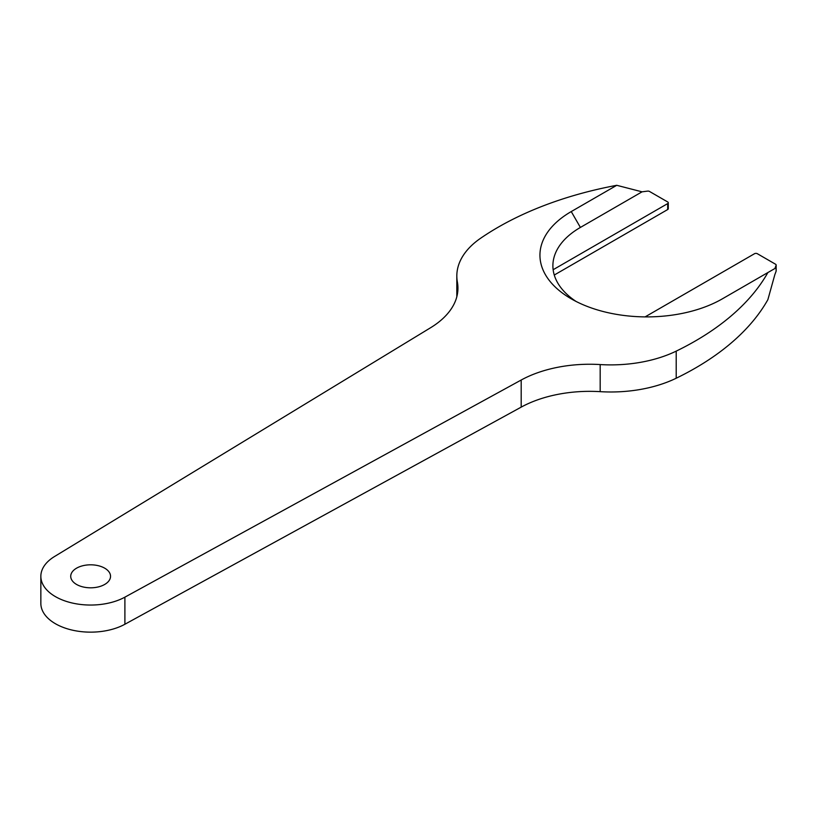 <?xml version="1.0" encoding="UTF-8"?>
<svg xmlns="http://www.w3.org/2000/svg" width="817" height="817" viewBox="0 0 817 817"><rect width="100%" height="100%" fill="white"/><g stroke="black" fill="none" stroke-linecap="round" stroke-linejoin="round"><path stroke-width="1.23" d="M676.21 351.126A101.553 58.63 180 0 1 600.178 364.566A99.562 57.486 0 0 0 521.185 380.028L124.899 597.156A49.786 28.738 180 0 1 70.977 602.711A49.786 28.738 180 0 1 40.85 576.312A49.786 28.738 180 0 1 54.525 556.52L430.6 327.729A99.562 57.486 0 0 0 457.939 288.166A99.562 57.486 0 0 0 457.387 282.12A101.553 58.63 180 0 1 456.826 275.962A101.553 58.63 180 0 1 480.651 238.227A298.031 172.06 180 0 1 616.753 185.306L571.246 211.572A106.864 61.694 180 0 0 571.246 298.828A106.864 61.694 180 0 0 722.371 298.828L767.878 272.551A298.031 172.06 180 0 1 676.21 351.126L676.21 378.23A298.031 172.06 180 0 0 767.878 299.655L774.884 274.481A298.031 172.06 0 0 0 776.109 271.244A1.991 1.154 0 0 0 776.15 271.009A1.991 1.154 0 0 0 776.109 270.774M576.118 301.473A93.924 54.228 180 0 1 553.14 269.722A93.924 54.228 180 0 1 580.397 227.432L642.05 191.832A298.031 172.06 180 0 1 647.646 191.117A1.991 1.154 180 0 1 649.464 191.433L667.693 201.952A1.991 1.154 180 0 1 668.275 202.769A1.991 1.154 180 0 1 667.693 203.586L667.693 209.54A1.991 1.154 180 0 0 668.275 208.733L668.275 202.769M76.553 584.441A19.914 11.499 0 0 0 98.254 586.933A19.914 11.499 0 0 0 110.54 576.312A19.914 11.499 0 0 0 90.636 564.813A19.914 11.499 0 0 0 70.722 576.312A19.914 11.499 0 0 0 76.553 584.441M676.21 378.23A101.553 58.63 180 0 1 600.178 391.66A99.562 57.486 0 0 0 521.185 407.132L124.899 624.249A49.786 28.738 180 0 1 70.977 629.815A49.786 28.738 180 0 1 40.85 603.406L40.85 576.312M767.878 272.551L774.884 268.517A298.031 172.06 0 0 0 776.109 265.28A1.991 1.154 0 0 0 776.15 265.045A1.991 1.154 0 0 0 775.568 264.238L757.339 253.709A1.991 1.154 0 0 0 754.52 253.709L645.093 316.894M554.263 275.033L667.693 209.54M616.753 185.306L642.05 191.832M553.14 269.722L667.693 203.586M571.246 211.572L580.397 227.432M124.899 597.156L124.899 624.249M521.185 380.028L521.185 407.132M600.178 364.566L600.178 391.66M776.109 265.28L776.109 271.244M457.387 282.12L457.387 294.202M776.15 271.009L776.15 265.045M456.826 296.734L456.826 275.962"/></g></svg>

